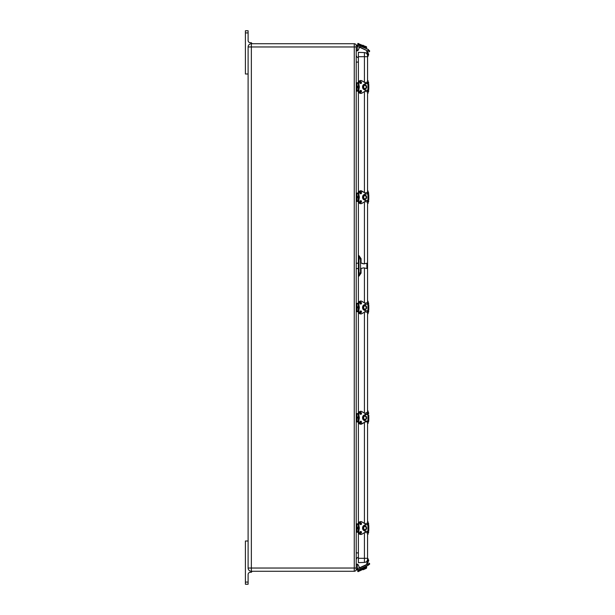 <?xml version="1.0" encoding="UTF-8"?>
<svg xmlns="http://www.w3.org/2000/svg" width="615" height="615" viewBox="0 0 615 615"><rect width="100%" height="100%" fill="white"/><g stroke="black" fill="none" stroke-linecap="round" stroke-linejoin="round"><path stroke-width="0.92" d="M248.106 46.963L248.106 568.037L251.351 568.037L251.351 46.963L248.106 46.963A3.244 3.244 0 0 1 251.351 43.727L354.263 43.727L251.351 43.727A3.244 3.244 0 0 0 248.106 46.963M248.106 541.008L245.408 541.008L245.408 584.25L248.106 584.25L248.106 574.471A2.16 2.16 0 0 1 250.636 572.342A1.084 1.084 0 0 0 251.896 571.274M250.636 42.658A2.16 2.16 0 0 1 248.106 40.529A2.16 2.16 0 0 0 250.636 42.658A1.084 1.084 0 0 1 251.896 43.727M251.351 571.274A3.244 3.244 0 0 1 248.106 568.037A3.244 3.244 0 0 0 251.351 571.274L354.263 571.274A1.945 1.945 0 0 0 356.216 569.329L356.216 45.671A1.945 1.945 0 0 0 354.263 43.727A1.945 1.945 0 0 1 356.216 45.671M248.106 574.471A2.16 2.16 0 0 1 250.636 572.342M248.106 40.529L248.106 30.75L245.408 30.75L245.408 73.992L248.106 73.992M356.216 55.073A2.706 2.706 0 0 0 358.376 57.725A2.706 2.706 0 0 1 356.216 55.073M358.376 557.275A2.706 2.706 0 0 0 356.216 559.927A2.706 2.706 0 0 1 358.376 557.275M358.376 257.231L358.976 257.255A1.622 1.622 0 0 1 360.536 258.869L358.976 258.869L358.976 272.883L360.536 273.098L360.536 258.869A1.622 1.622 0 0 0 358.976 257.255L358.976 255.632L360.536 258.661L361.059 258.661L358.976 255.632L358.376 255.609L358.376 276.15L358.976 276.127L361.059 273.098L361.059 268.54M358.376 255.609L358.376 201.858M358.491 201.858L358.407 201.42L357.077 201.42A0.869 0.869 0 0 1 356.216 200.559L357.023 200.236L356.3 199.952L356.3 193.91A0.776 0.776 0 0 1 357.077 193.133L358.391 193.133M358.491 192.61L358.407 193.041L357.077 193.041A0.869 0.869 0 0 0 356.216 193.91A0.869 0.869 0 0 1 356.369 193.418M358.376 192.61L358.376 91.589M358.491 91.589L358.407 91.158L357.077 91.151A0.869 0.869 0 0 1 356.216 90.29L357.023 89.967L356.3 89.682L356.3 83.64A0.776 0.776 0 0 1 357.077 82.864L358.391 82.864M356.3 83.64L356.216 83.64A0.869 0.869 0 0 1 357.077 82.779L358.407 82.779L358.491 82.341M358.376 82.341L358.376 52.375L364.434 52.583L364.434 82.249M358.376 558.305L364.434 558.305L364.434 562.418L358.376 562.633L358.376 532.659M358.491 532.659L358.407 532.229L357.077 532.221A0.869 0.869 0 0 1 356.216 531.36L357.023 531.037L356.3 530.753L356.3 524.71A0.776 0.776 0 0 1 357.077 523.934L358.391 523.934M356.3 524.71L356.216 524.71A0.869 0.869 0 0 1 357.077 523.849L358.407 523.849L358.491 523.411M358.376 523.411L358.376 422.39M358.491 422.39L358.407 421.959L357.077 421.959A0.869 0.869 0 0 1 356.216 421.091L357.023 420.768L356.3 420.483L356.3 414.441A0.776 0.776 0 0 1 357.077 413.664L358.391 413.664M358.491 413.142L358.407 413.58L357.077 413.58A0.869 0.869 0 0 0 356.216 414.441A0.869 0.869 0 0 1 356.369 413.949M358.376 413.142L358.376 312.12M358.491 312.12L358.407 311.69L357.077 311.69A0.869 0.869 0 0 1 356.216 310.821L357.023 310.506L356.3 310.221L356.3 304.179A0.776 0.776 0 0 1 357.077 303.395L358.391 303.395M358.491 302.88L358.407 303.31L357.077 303.31A0.869 0.869 0 0 0 356.216 304.179A0.869 0.869 0 0 1 356.369 303.679M358.376 302.88L358.376 276.15M358.376 274.528L358.976 274.505A1.622 1.622 0 0 0 360.536 272.883A1.622 1.622 0 0 1 358.976 274.505L358.976 276.127L360.536 273.098L361.059 273.098M364.434 562.418A3.244 3.244 0 0 0 367.562 559.173L367.562 532.436L368.101 532.436L368.101 530.599M365.871 523.373L367.562 523.373L367.562 421.629L368.101 421.629L368.101 420.337M365.871 412.565L367.562 412.565L367.562 311.897L368.101 311.897L368.101 310.068M368.101 304.932L368.101 303.103L367.562 303.103L367.562 201.889L365.871 201.889M368.101 194.663L368.101 192.833L367.562 192.833L367.562 91.627L365.871 91.627M368.101 84.401L368.101 82.564L367.562 82.564L367.562 55.827A3.244 3.244 0 0 0 364.434 52.583M364.364 530.199A2.16 1.753 -90 0 1 363.926 530.138L364.426 530.138A2.16 1.753 90 0 0 364.872 530.199A2.16 1.753 90 0 0 365.249 530.138L365.249 530.138A2.16 1.753 90 0 0 366.578 528.039A2.16 1.753 90 0 0 365.249 525.933L365.249 525.933A2.16 1.753 90 0 0 364.872 525.871A2.16 1.753 90 0 0 364.426 525.933L363.926 525.933A2.16 1.753 -90 0 1 364.364 525.871M363.926 525.933L363.926 525.933A2.16 1.753 -90 0 0 362.589 528.039A2.16 1.753 -90 0 0 363.926 530.138M365.118 524.779L367.931 524.779L367.931 531.291L365.118 531.291M364.426 525.933L364.418 525.933A2.16 1.753 90 0 0 363.081 528.039A2.16 1.753 90 0 0 364.418 530.138M365.118 531.552L367.931 531.291M367.931 524.779L365.118 524.518M368.7 525.471L367.931 525.471M367.931 530.599L368.7 530.599M358.653 526.878L359.037 526.894A3.244 2.621 -90 0 1 359.037 529.177A10.255 8.295 90 0 0 358.76 531.767A2.706 2.183 90 0 0 360.951 534.473A2.706 2.183 90 0 0 361.874 534.22L365.087 532.306L361.897 534.143A2.614 2.114 -90 0 1 358.883 531.767A10.171 8.226 -90 0 1 359.152 529.2L358.66 529.177A3.244 2.621 90 0 0 358.66 526.894A10.255 8.295 -90 0 1 358.391 524.303L358.391 524.303A2.706 2.183 -90 0 1 360.575 521.597A2.706 2.183 -90 0 1 360.767 521.612M358.653 529.192L358.645 526.894M359.152 529.2A3.329 2.691 90 0 0 359.152 526.87L359.037 526.894A10.255 8.295 90 0 1 358.76 524.303L358.883 524.303A2.614 2.114 -90 0 1 361.897 521.927L365.087 523.765L365.087 525.894M357.023 524.387L358.376 524.387M365.095 523.719L365.118 525.902L365.079 523.688L361.897 521.866A2.706 2.183 90 0 0 360.951 521.597A2.706 2.183 90 0 0 358.76 524.303L357.023 524.303L357.023 525.033L356.216 525.033M358.376 531.683L357.023 531.683M360.767 534.458A2.706 2.183 -90 0 1 360.575 534.473A2.706 2.183 -90 0 1 358.391 531.767L357.023 531.767L357.023 531.037M356.369 531.852A0.869 0.869 0 0 1 356.216 531.36M356.216 525.395L357.023 525.318L357.023 530.753M357.561 527.593L357.023 526.955L357.561 527.593L357.023 529.115L357.561 528.477M364.364 89.129A2.16 1.753 -90 0 1 363.926 89.067L364.426 89.067A2.16 1.753 90 0 0 364.872 89.129A2.16 1.753 90 0 0 365.249 89.067L365.249 89.067A2.16 1.753 90 0 0 366.578 86.961A2.16 1.753 90 0 0 365.249 84.862L365.249 84.862A2.16 1.753 90 0 0 364.872 84.801A2.16 1.753 90 0 0 364.426 84.862L363.926 84.862A2.16 1.753 -90 0 1 364.364 84.801M363.926 84.862L363.926 84.862A2.16 1.753 -90 0 0 362.589 86.961A2.16 1.753 -90 0 0 363.926 89.067M365.118 83.709L367.931 83.709L367.931 90.221L365.118 90.221M364.426 84.862L364.418 84.862A2.16 1.753 90 0 0 363.081 86.961A2.16 1.753 90 0 0 364.418 89.067M365.118 90.482L367.931 90.221M367.931 83.709L365.118 83.448L367.132 83.448M360.621 83.448L360.728 83.448A0.807 0.653 -90 0 1 360.728 81.833A0.807 0.653 -90 0 1 360.728 83.448L360.09 82.641L360.728 81.833M368.7 84.401L367.931 84.401M367.931 89.529L368.7 89.529M358.653 85.808L359.037 85.823A3.244 2.621 -90 0 1 359.037 88.106A10.255 8.295 90 0 0 358.76 90.697A2.706 2.183 90 0 0 360.951 93.403A2.706 2.183 90 0 0 361.874 93.149L365.087 91.235L361.897 93.073A2.614 2.114 -90 0 1 358.883 90.697A10.171 8.226 -90 0 1 359.152 88.13L358.66 88.106A3.244 2.621 90 0 0 358.66 85.823A10.255 8.295 -90 0 1 358.391 83.233L358.391 83.233A2.706 2.183 -90 0 1 360.575 80.527A2.706 2.183 -90 0 1 360.767 80.542M358.653 88.122L358.645 85.823M359.152 88.13A3.329 2.691 90 0 0 359.152 85.8L359.037 85.823A10.255 8.295 90 0 1 358.76 83.233L358.883 83.233A2.614 2.114 -90 0 1 361.897 80.857L365.087 82.694L365.087 84.824M357.023 83.317L358.376 83.317M365.095 82.648L365.118 84.832L365.079 82.618L361.897 80.796A2.706 2.183 90 0 0 360.951 80.527A2.706 2.183 90 0 0 358.76 83.233L357.023 83.233L357.023 83.963L356.216 83.963M358.376 90.613L357.023 90.613M360.767 93.388A2.706 2.183 -90 0 1 360.575 93.403A2.706 2.183 -90 0 1 358.391 90.697L357.023 90.697L357.023 89.967M356.369 90.782A0.869 0.869 0 0 1 356.216 90.29M356.216 84.324L357.023 84.247L357.023 89.682M357.561 86.523L357.023 85.885L357.561 86.523L357.023 88.045L357.561 87.407M356.216 50.784L357.3 50.784L357.3 45.11L356.216 45.11L356.216 46.963L356.216 45.11L356.216 46.963L356.216 45.11L356.216 46.963L354.263 46.963L354.263 568.037L251.351 568.037L251.351 571.281M358.914 45.11L357.3 45.11L358.914 45.11A1.084 1.084 0 0 1 359.883 46.671L357.838 50.784L357.3 50.784M358.43 43.611L365.179 46.617L364.818 47.386L363.888 46.963M359.029 44.687L360.651 45.449L357.715 44.08L357.938 43.388L358.545 43.573M361.082 45.648L361.42 45.01L364.764 46.471L364.657 47.317L357.715 44.08L364.657 47.317L365.003 46.586L361.428 44.918L366.463 46.748L362.75 45.495L363.327 45.287M361.428 44.918L362.735 45.525M368.254 50.061L369.331 50.561A0.538 0.538 0 0 1 369.592 51.283L369.369 51.775L368.877 51.545L369.031 51.014L368.085 50.576M354.263 571.281L354.263 568.037L356.216 568.037L356.216 569.89L356.216 568.037L356.216 569.89L356.216 568.037L356.216 569.89L357.3 569.89L357.3 564.216L356.216 564.216M357.3 564.216L357.838 564.216L359.606 567.776L357.838 564.216L359.606 567.776L357.838 564.216L359.606 567.776L367.801 563.963L368.377 565.193L359.952 569.121M358.199 570.689L360.651 569.552L357.715 570.92L357.938 571.612L357.715 570.92L364.657 567.683L361.082 569.352L361.428 570.082L358.053 571.658L362.735 569.475L363.327 569.713L366.463 568.252L362.75 569.505L363.327 569.713M364.234 568.775L361.428 570.082L365.003 568.414L364.772 567.722L365.003 568.414L358.353 571.52M357.669 571.035L357.938 571.612L357.715 570.92L362.396 568.737M368.085 564.424L369.031 563.986L368.877 563.455L369.369 563.225L369.592 563.717A0.538 0.538 0 0 1 369.331 564.439L368.254 564.939M364.364 309.66A2.16 1.753 -90 0 1 363.926 309.599L364.426 309.599A2.16 1.753 90 0 0 364.872 309.66A2.16 1.753 90 0 0 365.249 309.599L365.249 309.599A2.16 1.753 90 0 0 366.578 307.5A2.16 1.753 90 0 0 365.249 305.401L365.249 305.401A2.16 1.753 90 0 0 364.872 305.34A2.16 1.753 90 0 0 364.426 305.401L363.926 305.401A2.16 1.753 -90 0 1 364.364 305.34M363.926 305.401L363.926 305.401A2.16 1.753 -90 0 0 362.589 307.5A2.16 1.753 -90 0 0 363.926 309.599M365.118 304.248L367.931 304.248L367.931 310.752L365.118 310.752M364.426 305.401L364.418 305.401A2.16 1.753 90 0 0 363.081 307.5A2.16 1.753 90 0 0 364.418 309.599M365.118 311.013L367.931 310.752M367.931 304.248L365.118 303.987M368.7 304.932L367.931 304.932M367.931 310.068L368.7 310.068M360.767 313.927A2.706 2.183 -90 0 1 360.575 313.934A2.706 2.183 -90 0 1 358.391 311.236L358.376 311.236A10.255 8.295 -90 0 1 358.66 308.645L358.645 306.355L359.037 306.355A3.244 2.621 -90 0 1 359.037 308.645A10.255 8.295 90 0 0 358.76 311.236A2.706 2.183 90 0 0 360.951 313.934A2.706 2.183 90 0 0 361.874 313.681L365.087 311.767L361.897 313.604A2.614 2.114 -90 0 1 358.883 311.236A10.171 8.226 -90 0 1 359.152 308.668L358.66 308.645A3.244 2.621 90 0 0 358.66 306.355A10.255 8.295 -90 0 1 358.391 303.764L358.391 303.764A2.706 2.183 -90 0 1 360.575 301.066A2.706 2.183 -90 0 1 360.767 301.073M359.152 308.668A3.329 2.691 90 0 0 359.152 306.332L359.037 306.355A10.255 8.295 90 0 1 358.76 303.764L358.883 303.764A2.614 2.114 -90 0 1 361.897 301.396L365.087 303.233L365.087 305.355M357.023 303.848L358.376 303.848M365.095 303.18L365.118 305.363L365.079 303.157L361.897 301.327A2.706 2.183 90 0 0 360.951 301.066A2.706 2.183 90 0 0 358.76 303.764L357.023 303.764L357.023 304.494L356.216 304.494M358.376 311.152L357.023 311.152M358.883 311.236L357.023 311.236L357.023 310.506M356.369 311.321A0.869 0.869 0 0 1 356.216 310.821M356.216 304.856L357.023 304.779L357.023 310.221M357.561 307.062L357.023 306.416L357.561 307.062L357.023 308.584M364.264 47.132L361.82 45.994M364.818 47.386L366.525 48.654L364.172 47.563L361.82 46.463L362.396 46.256M359.952 45.879L368.485 49.569L359.744 45.495M359.606 47.224L367.801 51.037L359.721 46.986M368.377 49.807L367.908 50.807M359.66 45.748A0.869 0.869 0 0 1 358.922 47.055A0.869 0.869 0 0 1 358.161 45.764A0.869 0.869 0 0 1 359.66 45.748M364.364 199.391A2.16 1.753 -90 0 1 363.926 199.337L364.426 199.337A2.16 1.753 90 0 0 364.872 199.391A2.16 1.753 90 0 0 365.249 199.337L365.249 199.337A2.16 1.753 90 0 0 366.578 197.231A2.16 1.753 90 0 0 365.249 195.132L365.249 195.132A2.16 1.753 90 0 0 364.872 195.07A2.16 1.753 90 0 0 364.426 195.132L363.926 195.132A2.16 1.753 -90 0 1 364.364 195.07M363.926 195.132L363.926 195.132A2.16 1.753 -90 0 0 362.589 197.231A2.16 1.753 -90 0 0 363.926 199.337M365.118 193.979L367.931 193.979L367.931 200.49L365.118 200.49M364.426 195.132L364.418 195.132A2.16 1.753 90 0 0 363.081 197.231A2.16 1.753 90 0 0 364.418 199.337M365.118 200.744L367.931 200.49M367.931 193.979L365.118 193.717M368.7 194.663L367.931 194.663M367.931 199.798L368.7 199.798M360.767 203.657A2.706 2.183 -90 0 1 360.575 203.665A2.706 2.183 -90 0 1 358.391 200.967L358.376 200.967A10.255 8.295 -90 0 1 358.66 198.376L358.645 196.085L359.037 196.093A3.244 2.621 -90 0 1 359.037 198.376A10.255 8.295 90 0 0 358.76 200.967A2.706 2.183 90 0 0 360.951 203.665A2.706 2.183 90 0 0 361.874 203.419L365.087 201.505L361.897 203.334A2.614 2.114 -90 0 1 358.883 200.967A10.171 8.226 -90 0 1 359.152 198.399L358.66 198.376A3.244 2.621 90 0 0 358.66 196.093A10.255 8.295 -90 0 1 358.391 193.502L358.391 193.502A2.706 2.183 -90 0 1 360.575 190.796A2.706 2.183 -90 0 1 360.767 190.804M359.152 198.399A3.329 2.691 90 0 0 359.152 196.062L359.037 196.093A10.255 8.295 90 0 1 358.76 193.502L358.883 193.502A2.614 2.114 -90 0 1 361.897 191.127L365.087 192.964L365.087 195.093M357.023 193.587L358.376 193.587M361.897 191.127L361.889 191.05A2.706 2.183 90 0 0 360.951 190.796A2.706 2.183 90 0 0 358.76 193.502L357.023 193.494L357.023 194.232L356.216 194.232M358.376 200.882L357.023 200.882M358.883 200.967L357.023 200.967L357.023 200.236M356.369 201.051A0.869 0.869 0 0 1 356.216 200.559M356.216 194.594L357.023 194.517L357.023 199.952M357.561 196.792L357.023 196.154L357.561 196.792L357.023 198.314M364.364 419.93A2.16 1.753 -90 0 1 363.926 419.868L364.426 419.868A2.16 1.753 90 0 0 364.872 419.93A2.16 1.753 90 0 0 365.249 419.868L365.249 419.868A2.16 1.753 90 0 0 366.578 417.77A2.16 1.753 90 0 0 365.249 415.671L365.249 415.663A2.16 1.753 90 0 0 364.872 415.609A2.16 1.753 90 0 0 364.426 415.663L363.926 415.663A2.16 1.753 -90 0 1 364.364 415.609M363.926 415.663L363.926 415.663A2.16 1.753 -90 0 0 362.589 417.77A2.16 1.753 -90 0 0 363.926 419.868M365.118 414.51L367.931 414.51L367.931 421.021L365.118 421.021M364.426 415.663L364.418 415.663A2.16 1.753 90 0 0 363.081 417.77A2.16 1.753 90 0 0 364.418 419.868M365.118 421.283L367.931 421.021M367.931 414.51L365.118 414.256M368.7 415.202L367.931 415.202M367.931 420.337L368.7 420.337M360.767 424.196A2.706 2.183 -90 0 1 360.575 424.204A2.706 2.183 -90 0 1 358.391 421.498L358.376 421.498A10.255 8.295 -90 0 1 358.66 418.907L358.645 416.624L359.037 416.624A3.244 2.621 -90 0 1 359.037 418.907A10.255 8.295 90 0 0 358.76 421.498A2.706 2.183 90 0 0 360.951 424.204A2.706 2.183 90 0 0 361.874 423.95L361.897 423.873A2.614 2.114 -90 0 1 358.883 421.498A10.171 8.226 -90 0 1 359.152 418.938L358.66 418.907A3.244 2.621 90 0 0 358.66 416.624A10.255 8.295 -90 0 1 358.391 414.033L358.391 414.033A2.706 2.183 -90 0 1 360.575 411.335A2.706 2.183 -90 0 1 360.767 411.343M359.152 418.938A3.329 2.691 90 0 0 359.152 416.601L359.037 416.624A10.255 8.295 90 0 1 358.76 414.033L358.883 414.033A2.614 2.114 -90 0 1 361.897 411.666L365.087 413.495L365.087 415.625M357.023 414.118L358.376 414.118M361.897 411.666L365.118 413.495L365.118 415.632L365.095 413.449L361.897 411.596A2.706 2.183 90 0 0 360.951 411.335A2.706 2.183 90 0 0 358.76 414.033L357.023 414.033L357.023 414.764L356.216 414.764M358.376 421.413L357.023 421.413M358.883 421.498L357.023 421.506L357.023 420.768M356.369 421.582A0.869 0.869 0 0 1 356.216 421.091M356.216 415.125L357.023 415.048L357.023 420.483M357.561 417.324L357.023 416.686L357.561 417.324L357.023 418.846M369.369 563.225L369.592 563.717L369.369 563.225M357.838 564.216L359.883 568.329A1.084 1.084 0 0 1 358.914 569.89L357.3 569.89M364.764 568.529L364.657 567.683L365.003 568.414M359.029 570.313L358.015 570.782M361.82 569.006L364.264 567.868M363.888 568.037L364.818 567.607L365.179 568.383L364.249 568.813M362.396 568.744L361.82 568.537L366.525 566.346L366.671 567.676L365.172 568.375M359.744 569.505L368.377 565.193M359.66 569.252A0.869 0.869 0 0 0 358.922 567.945A0.869 0.869 0 0 0 358.161 569.236A0.869 0.869 0 0 0 359.66 569.252M367.024 268.348L367.024 263.412L366.855 268.517L363.788 267.863L360.536 268.54M358.376 268.555L356.216 268.563M366.855 268.517L366.855 263.243L363.788 263.897L362.027 263.22C362.473 263.812 363.465 263.92 365.003 263.551M368.101 525.471L367.931 525.064M368.054 525.471L368.054 525.064L368.093 525.471M368.646 524.249L368.101 525.064L368.101 523.634L367.562 523.634L367.562 524.518M367.562 523.634L367.562 521.82L368.101 521.82L368.101 523.634M367.562 531.552L367.562 532.436M367.931 531.006L368.054 530.599M368.093 530.599L368.646 531.821M368.101 532.436L368.101 534.251L367.562 534.251M368.646 532.359L368.646 531.644M368.646 524.426L368.646 523.711M368.646 83.179L367.931 83.994M368.054 84.401L368.054 83.994L368.093 84.401M367.562 82.564L367.562 83.448M367.562 90.482L367.562 93.18L368.101 93.18L368.101 89.529M367.931 89.936L368.054 89.529M368.093 89.529L368.646 90.751M367.562 80.75L368.101 80.75L368.101 82.564M368.646 91.289L368.646 90.574M368.646 83.356L368.646 82.641M367.562 52.805A1.084 1.084 0 0 1 367.04 51.022L367.255 50.791M368.062 50.476A0.5 0.5 0 0 1 367.97 50.96L367.501 51.329A0.538 0.538 0 0 0 367.77 52.29A0.431 0.431 0 0 1 368.101 52.713L368.101 56.349L367.562 56.349M368.646 54.089L368.101 53.451L368.646 54.089L368.101 53.451L368.646 54.089L368.101 55.611L368.646 54.973M368.101 562.287L367.562 562.287L367.562 558.651L368.101 558.651L368.101 562.287L367.562 562.287L368.101 562.287A0.431 0.431 0 0 1 367.77 562.71A0.538 0.538 0 0 0 367.501 563.671L367.97 564.04A0.5 0.5 0 0 1 368.062 564.524M367.255 564.209L367.04 563.978A1.084 1.084 0 0 1 367.562 562.195M368.646 560.734L368.646 560.196M368.646 303.718L367.931 304.525M368.054 304.932L368.054 304.525L368.093 304.932M367.562 303.103L367.562 303.987M367.562 311.013L367.562 311.897M367.931 310.475L368.054 310.068M368.093 310.068L368.646 311.282M368.101 311.897L368.101 313.719L367.562 313.719M367.562 301.281L368.101 301.281L368.101 303.103M368.646 311.828L368.646 311.113M368.646 303.887L368.646 303.18M367.501 51.329A0.538 0.538 0 0 0 367.77 52.29A0.538 0.538 0 0 1 367.501 51.329M368.101 52.713L367.562 52.713L367.562 55.827M368.646 193.448L367.931 194.263M368.054 194.663L368.054 194.263L368.093 194.663M367.562 192.833L367.562 193.717M367.562 200.744L367.562 203.45L368.101 203.45L368.101 199.798M367.931 200.206L368.054 199.798M368.093 199.798L368.646 201.013M367.562 191.019L368.101 191.019L368.101 192.833M368.646 201.559L368.646 200.844M368.646 193.617L368.646 192.91M368.101 415.202L367.778 414.256M368.054 415.202L368.054 414.256L368.093 415.202M368.646 413.441L368.101 414.256L368.101 412.826L367.562 412.826L367.562 414.256M367.562 412.826L367.562 411.012L368.101 411.012L368.101 412.826M368.101 421.629L368.101 423.443L367.562 423.443M368.646 421.552L368.646 421.014M368.646 413.618L368.646 412.903M367.77 562.71A0.538 0.538 0 0 0 367.501 563.671M368.646 560.027L368.101 559.389L368.646 560.027M248.106 582.09L245.408 582.09M248.106 32.91L245.408 32.91M354.263 43.719L354.263 46.963L251.351 46.963L251.351 43.719M356.216 62.1L358.376 62.1M358.376 552.9L356.216 552.9M356.216 569.329A1.945 1.945 0 0 1 354.263 571.274M361.059 263.22L361.059 258.661M358.976 257.255L358.976 258.869L358.376 258.854M358.376 272.906L358.976 272.883L358.976 274.505M364.434 91.681L364.434 192.518M364.434 201.951L364.434 263.789M364.434 267.963L364.434 302.788M364.434 312.212L364.434 413.049M364.434 422.482L364.434 523.319M364.434 532.751L364.434 558.305L367.562 558.305M358.376 56.695L367.562 56.695M365.087 529.761A1.73 1.399 -90 0 1 364.757 526.355A1.73 1.399 -90 0 1 365.087 529.761M358.207 531.291L358.384 524.779M368.577 525.471L368.577 530.599M360.728 524.518L360.09 523.711A0.807 0.653 -90 0 1 361.389 523.711A0.807 0.653 -90 0 1 360.075 523.711L360.728 522.904M360.059 523.711A0.899 0.723 90 0 0 361.143 524.487A0.899 0.723 90 0 0 361.143 522.935A0.899 0.723 90 0 0 360.059 523.711M359.152 526.87A10.171 8.226 -90 0 1 358.883 524.303M365.087 530.176L365.095 532.352M364.872 530.653L364.872 530.199C367.193 529.192 367.193 527.755 364.872 525.871L364.733 525.248A2.791 2.26 90 0 0 362.55 528.039A2.791 2.26 90 0 0 364.733 530.822L364.68 530.737A2.706 2.183 -90 0 1 362.566 528.039A2.706 2.183 -90 0 1 364.68 525.333L364.757 525.879M360.059 532.359A0.899 0.723 90 0 0 361.143 533.136A0.899 0.723 90 0 0 361.143 531.583A0.899 0.723 90 0 0 360.059 532.359M360.544 524.487A0.807 0.653 90 0 0 360.544 522.935M360.728 533.167L360.09 532.359A0.807 0.653 -90 0 1 361.389 532.359A0.807 0.653 -90 0 1 360.075 532.359L360.728 531.552M360.544 533.136A0.807 0.653 90 0 0 360.544 531.583M364.38 525.933L364.372 525.379M364.372 530.691L364.38 530.138M358.883 531.767L358.391 531.767A10.255 8.295 -90 0 1 358.66 529.177M361.897 534.143L365.118 532.306M365.118 523.765L361.897 521.927M364.872 525.418L364.38 525.418M364.733 525.248L364.687 525.333C361.912 527.486 361.912 529.292 364.687 530.737L364.733 530.822M364.757 530.192L364.38 530.653M358.391 532.136L357.077 532.136A0.776 0.776 0 0 1 356.3 531.36M356.216 526.594L357.023 526.525M356.216 529.477L357.023 529.546M365.087 88.698A1.73 1.399 -90 0 1 364.757 85.285A1.73 1.399 -90 0 1 365.087 88.698M358.207 90.221L358.384 83.709M368.577 84.401L368.577 89.529M360.059 82.641A0.899 0.723 90 0 0 361.143 83.417A0.899 0.723 90 0 0 361.143 81.864A0.899 0.723 90 0 0 360.059 82.641M359.152 85.8A10.171 8.226 -90 0 1 358.883 83.233M365.087 89.106L365.095 91.281M364.872 89.582L364.872 89.129C367.193 88.122 367.193 86.684 364.872 84.801L364.733 84.178A2.791 2.26 90 0 0 362.55 86.961A2.791 2.26 90 0 0 364.733 89.752L364.68 89.667A2.706 2.183 -90 0 1 362.566 86.961A2.706 2.183 -90 0 1 364.68 84.263L364.757 84.808M360.059 91.289A0.899 0.723 90 0 0 361.143 92.066A0.899 0.723 90 0 0 361.143 90.513A0.899 0.723 90 0 0 360.059 91.289M360.544 83.417A0.807 0.653 90 0 0 360.544 81.864M360.728 92.096L360.09 91.289A0.807 0.653 -90 0 1 361.389 91.289A0.807 0.653 -90 0 1 360.075 91.289L360.728 90.482M360.544 92.066A0.807 0.653 90 0 0 360.544 90.513M364.38 84.862L364.372 84.309M364.372 89.621L364.38 89.067M358.883 90.697L358.391 90.697A10.255 8.295 -90 0 1 358.66 88.106M361.897 93.073L365.118 91.235M365.118 82.694L361.897 80.857M364.872 84.347L364.38 84.347M364.733 84.178L364.687 84.263C361.912 86.415 361.912 88.222 364.687 89.667L364.733 89.752M364.757 89.121L364.38 89.582M358.391 91.066L357.077 91.066A0.776 0.776 0 0 1 356.3 90.29M356.216 85.523L357.023 85.454M356.216 88.406L357.023 88.475M365.087 309.23A1.73 1.399 -90 0 1 364.757 305.816A1.73 1.399 -90 0 1 365.087 309.23M358.207 310.752L358.384 304.248M368.577 304.932L368.577 310.068M360.728 303.987L360.09 303.18A0.807 0.653 -90 0 1 361.389 303.18A0.807 0.653 -90 0 1 360.075 303.18L360.728 302.365M360.059 303.18A0.899 0.723 90 0 0 361.143 303.956A0.899 0.723 90 0 0 361.143 302.396A0.899 0.723 90 0 0 360.059 303.18M359.152 306.332A10.171 8.226 -90 0 1 358.883 303.764M365.087 309.645L365.095 311.82M364.872 310.114L364.872 309.66C367.193 308.661 367.193 307.216 364.872 305.34L364.733 304.709A2.791 2.26 90 0 0 362.55 307.5A2.791 2.26 90 0 0 364.733 310.291L364.68 310.198A2.706 2.183 -90 0 1 362.566 307.5A2.706 2.183 -90 0 1 364.68 304.802L364.757 305.34M360.059 311.828A0.899 0.723 90 0 0 361.143 312.605A0.899 0.723 90 0 0 361.143 311.044A0.899 0.723 90 0 0 360.059 311.828M360.544 303.948A0.807 0.653 90 0 0 360.544 302.403M360.728 312.635L360.09 311.828A0.807 0.653 -90 0 1 361.389 311.828A0.807 0.653 -90 0 1 360.075 311.828L360.728 311.013M360.544 312.597A0.807 0.653 90 0 0 360.544 311.052M364.38 305.401L364.372 304.84M364.372 310.16L364.38 309.599M361.897 313.604L365.118 311.767M365.118 303.233L361.897 301.396M364.872 304.886L364.38 304.886M364.733 304.709L364.687 304.802C361.912 306.954 361.912 308.753 364.687 310.198L364.733 310.291M364.757 309.66L364.38 310.114M358.391 311.605L357.077 311.605A0.776 0.776 0 0 1 356.3 310.821M356.216 306.062L357.023 305.986M356.216 308.938L357.023 309.014M364.772 47.278L365.041 46.702M365.172 46.625L366.671 47.324L366.463 46.748M365.087 198.96A1.73 1.399 -90 0 1 364.757 195.555A1.73 1.399 -90 0 1 365.087 198.96M358.207 200.49L358.384 193.979M368.577 194.663L368.577 199.798M360.728 193.717L360.09 192.91A0.807 0.653 -90 0 1 361.389 192.91A0.807 0.653 -90 0 1 360.075 192.91L360.728 192.095M360.059 192.91A0.899 0.723 90 0 0 361.143 193.687A0.899 0.723 90 0 0 361.143 192.134A0.899 0.723 90 0 0 360.059 192.91M359.152 196.062A10.171 8.226 -90 0 1 358.883 193.502M365.087 199.375L365.095 201.551L361.897 203.334M364.872 199.844L364.872 199.391C367.193 198.391 367.193 196.954 364.872 195.07L364.733 194.448A2.791 2.26 90 0 0 362.55 197.231A2.791 2.26 90 0 0 364.733 200.021L364.68 199.936A2.706 2.183 -90 0 1 362.566 197.231A2.706 2.183 -90 0 1 364.68 194.532L364.757 195.07M360.059 201.559A0.899 0.723 90 0 0 361.143 202.335A0.899 0.723 90 0 0 361.143 200.782A0.899 0.723 90 0 0 360.059 201.559M360.544 193.687A0.807 0.653 90 0 0 360.544 192.134M360.728 202.366L360.09 201.559A0.807 0.653 -90 0 1 361.389 201.559A0.807 0.653 -90 0 1 360.075 201.559L360.728 200.744M360.544 202.335A0.807 0.653 90 0 0 360.544 200.782M364.38 195.132L364.372 194.571M364.372 199.89L364.38 199.337M358.637 196.085L358.376 193.502L360.575 190.796L365.079 192.887L365.118 195.093L365.095 192.918M365.118 192.964L361.897 191.065M364.872 194.617L364.38 194.617M364.733 194.448L364.687 194.532C361.912 196.685 361.912 198.484 364.687 199.936L364.733 200.021M364.757 199.391L364.38 199.844M358.391 201.336L357.077 201.336A0.776 0.776 0 0 1 356.3 200.559M356.216 195.793L357.023 195.716M356.216 198.668L357.023 198.745M365.087 419.499A1.73 1.399 -90 0 1 364.757 416.086A1.73 1.399 -90 0 1 365.087 419.499M358.207 421.021L358.384 414.51M368.577 415.202L368.577 420.337M360.728 414.256L360.09 413.441A0.807 0.653 -90 0 1 361.389 413.441A0.807 0.653 -90 0 1 360.075 413.441L360.728 412.634M360.059 413.441A0.899 0.723 90 0 0 361.143 414.218A0.899 0.723 90 0 0 361.143 412.665A0.899 0.723 90 0 0 360.059 413.441M359.152 416.601A10.171 8.226 -90 0 1 358.883 414.033M365.087 419.907L365.087 422.036L361.897 423.873M364.872 420.383L364.872 419.93C367.193 418.93 367.193 417.485 364.872 415.609L364.733 414.979A2.791 2.26 90 0 0 362.55 417.77A2.791 2.26 90 0 0 364.733 420.552L364.68 420.468A2.706 2.183 -90 0 1 362.566 417.77A2.706 2.183 -90 0 1 364.68 415.063L364.757 415.609M360.059 422.09A0.899 0.723 90 0 0 361.143 422.866A0.899 0.723 90 0 0 361.143 421.313A0.899 0.723 90 0 0 360.059 422.09M360.544 414.218A0.807 0.653 90 0 0 360.544 412.665M360.728 422.905L360.09 422.09A0.807 0.653 -90 0 1 361.389 422.09A0.807 0.653 -90 0 1 360.075 422.09L360.728 421.283M360.544 422.866A0.807 0.653 90 0 0 360.544 421.313M364.38 415.663L364.372 415.11M364.372 420.429L364.38 419.868M361.897 423.935L365.079 422.113L365.102 419.907L365.095 422.082M364.872 415.156L364.38 415.156M364.733 414.979L364.687 415.063C361.912 417.224 361.912 419.023 364.687 420.468L364.733 420.552M364.757 419.93L364.38 420.383M358.391 421.867L357.077 421.867A0.776 0.776 0 0 1 356.3 421.091M356.216 416.332L357.023 416.255M356.216 419.207L357.023 419.284M364.818 567.614L366.317 566.915M359.721 568.014L367.908 564.193M367.562 91.366L368.101 91.366M367.562 201.628L368.101 201.628M368.8 530.599L368.8 525.471M360.359 524.518C361.128 524.072 361.128 523.526 360.359 522.904M360.359 533.167C361.128 532.721 361.128 532.175 360.359 531.552M364.364 525.933L364.311 525.333M364.364 530.138L364.311 530.737M358.637 526.886L358.376 524.303L360.575 521.597L361.889 521.858M358.637 529.184L358.376 531.767L360.575 534.473L361.889 534.212M360.267 531.806L360.182 532.221M368.8 89.529L368.8 84.401M360.359 83.448C361.128 83.002 361.128 82.456 360.359 81.833M360.359 92.096C361.128 91.65 361.128 91.105 360.359 90.482M364.364 84.862L364.311 84.263M364.364 89.067L364.311 89.667M358.637 85.816L358.376 83.233L360.575 80.527L361.889 80.788M358.637 88.114L358.376 90.697L360.575 93.403L361.889 93.142M360.267 90.736L360.182 91.151M368.8 310.068L368.8 304.932M360.359 303.987C361.128 303.533 361.128 302.995 360.359 302.365M360.359 312.635C361.128 312.182 361.128 311.644 360.359 311.013M364.364 305.401L364.311 304.802M364.364 309.599L364.311 310.198M358.637 306.355L358.376 303.764L360.575 301.066L361.889 301.319M358.637 308.645L358.376 311.236L360.575 313.934L361.889 313.681M360.267 311.267L360.182 311.69M366.317 48.085L366.671 47.324M368.8 199.798L368.8 194.663M360.359 193.717C361.128 193.264 361.128 192.726 360.359 192.095M360.359 202.366C361.128 201.912 361.128 201.374 360.359 200.744M364.364 195.132L364.311 194.532M364.364 199.337L364.311 199.936M358.637 198.376L358.376 200.967L360.575 203.665L361.889 203.411M360.267 200.997L360.182 201.42M368.8 420.337L368.8 415.202M360.359 414.256C361.128 413.803 361.128 413.265 360.359 412.634M360.359 422.905C361.128 422.451 361.128 421.913 360.359 421.283M364.364 415.663L364.311 415.063M364.364 419.868L364.311 420.468M358.637 416.624L358.376 414.033L360.575 411.335L361.889 411.589M358.637 418.915L358.376 421.498L360.575 424.204L365.118 422.036M360.267 421.536L360.182 421.959M366.671 567.676L366.463 568.252M362.027 263.22L360.536 263.212M358.376 263.205L356.216 263.197M367.562 532.698L365.871 532.698M368.101 533.167L368.646 532.529M368.101 522.904L368.646 523.542M368.101 92.096L368.646 91.458M367.562 82.302L365.871 82.302M368.101 81.833L368.646 82.472M368.101 561.549L368.646 560.911M367.562 312.159L365.871 312.159M368.101 312.635L368.646 311.997M367.562 302.841L365.871 302.841M368.101 302.365L368.646 303.003M367.562 53.928L366.955 53.928M368.101 202.366L368.646 201.728M367.562 192.572L365.871 192.572M368.101 192.095L368.646 192.733M367.562 421.89L365.871 421.89M368.101 420.199L368.646 420.837M368.101 422.359L368.646 421.721M367.562 413.78L365.871 413.78M368.101 412.088L368.646 412.734M367.562 561.072L366.955 561.072"/></g></svg>
